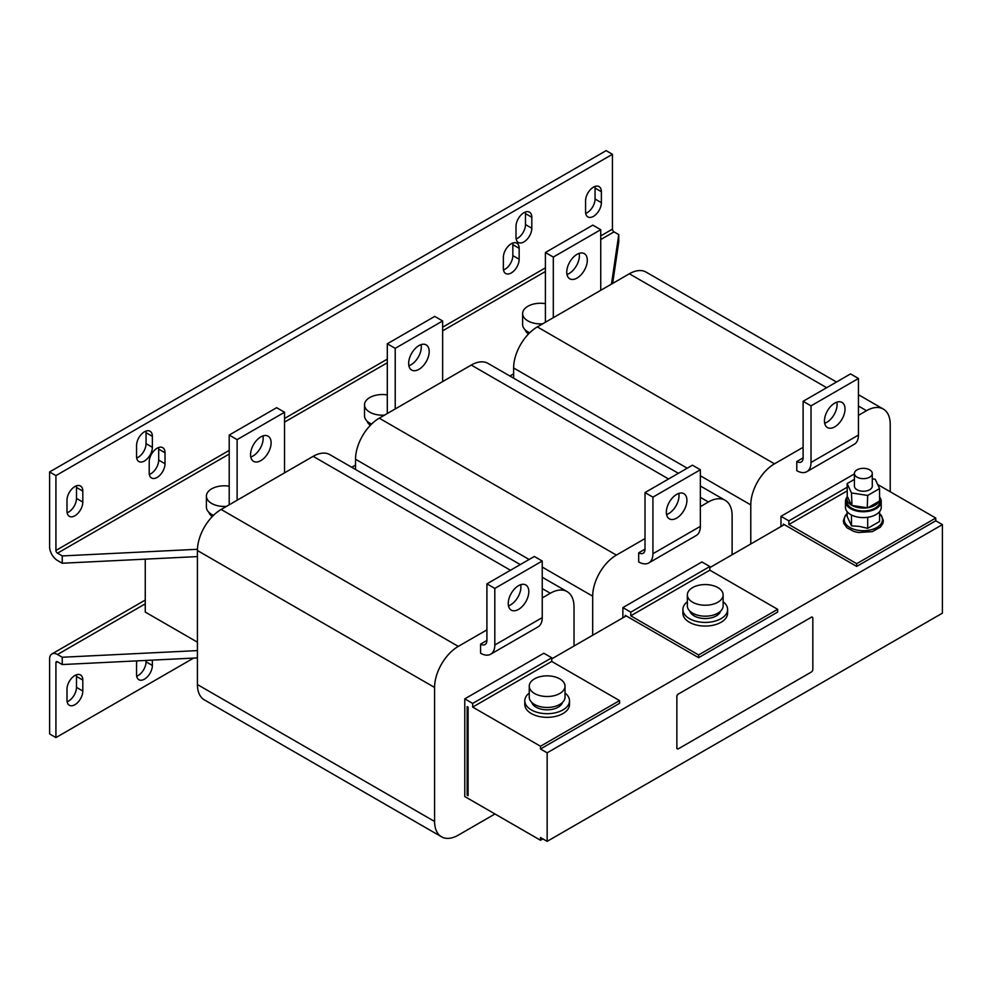 <?xml version="1.0" encoding="UTF-8"?>
<svg xmlns="http://www.w3.org/2000/svg" width="992" height="992" viewBox="0 0 992 992"><rect width="100%" height="100%" fill="white"/><g stroke="black" fill="none" stroke-linecap="round" stroke-linejoin="round"><path stroke-width="1.49" d="M76.347 674.82A11.185 6.46 -60 0 1 76.483 676.42L82.807 680.066A11.185 6.46 120 0 0 80.488 674.944A11.185 6.46 120 0 0 74.896 675.502A11.185 6.46 120 0 0 66.997 689.192L66.997 700.154A11.185 6.46 120 0 0 69.304 705.262A11.185 6.46 120 0 0 77.922 702.274A11.185 6.46 120 0 0 82.807 691.015L82.807 680.066M260.822 460.623A14.533 8.395 120 0 0 270.32 447.826A14.533 8.395 120 0 0 268.088 436.17A14.533 8.395 120 0 0 260.822 436.889A14.533 8.395 120 0 0 251.336 449.698A14.533 8.395 120 0 0 253.555 461.342A14.533 8.395 120 0 0 260.822 460.623M250.778 457.039A14.533 8.395 120 0 0 252.923 456.06A14.533 8.395 120 0 0 262.967 435.922M577.022 278.07A14.533 8.395 120 0 0 586.52 265.261A14.533 8.395 120 0 0 584.288 253.617A14.533 8.395 120 0 0 577.022 254.336A14.533 8.395 120 0 0 567.536 267.146A14.533 8.395 120 0 0 569.755 278.789A14.533 8.395 120 0 0 577.022 278.07M566.978 274.486A14.533 8.395 120 0 0 569.123 273.507A14.533 8.395 120 0 0 579.167 253.357M418.922 369.346A14.533 8.395 120 0 0 428.42 356.537A14.533 8.395 120 0 0 426.188 344.894A14.533 8.395 120 0 0 418.922 345.613A14.533 8.395 120 0 0 409.436 358.422A14.533 8.395 120 0 0 411.655 370.066A14.533 8.395 120 0 0 418.922 369.346M408.878 365.763A14.533 8.395 120 0 0 411.023 364.783A14.533 8.395 120 0 0 421.067 344.633M145.911 431.098A11.185 6.46 -60 0 1 146.047 432.698L146.047 443.647A11.185 6.46 -60 0 1 138.136 457.337A11.185 6.46 -60 0 1 136.685 458.019M136.561 456.432A11.185 6.46 120 0 0 138.868 461.553A11.185 6.46 120 0 0 144.46 460.995A11.185 6.46 120 0 0 152.371 447.305L152.371 436.344A11.185 6.46 120 0 0 150.052 431.235A11.185 6.46 120 0 0 141.434 434.223A11.185 6.46 120 0 0 136.561 445.47L136.561 456.432M512.703 243.065A11.185 6.46 -60 0 1 512.839 244.664L512.839 255.614A11.185 6.46 -60 0 1 504.928 269.303A11.185 6.46 -60 0 1 503.49 269.985M503.353 268.398A11.185 6.46 120 0 0 505.672 273.507A11.185 6.46 120 0 0 511.252 272.961A11.185 6.46 120 0 0 519.163 259.272L519.163 248.31A11.185 6.46 120 0 0 516.844 243.201A11.185 6.46 120 0 0 508.226 246.19A11.185 6.46 120 0 0 503.353 257.436L503.353 268.398M594.915 186.471A11.185 6.46 -60 0 1 595.051 188.071L595.051 199.02A11.185 6.46 -60 0 1 587.14 212.71A11.185 6.46 -60 0 1 585.702 213.392M585.565 211.804A11.185 6.46 120 0 0 587.884 216.926A11.185 6.46 120 0 0 593.464 216.368A11.185 6.46 120 0 0 601.375 202.678L601.375 191.716A11.185 6.46 120 0 0 599.056 186.608A11.185 6.46 120 0 0 590.438 189.596A11.185 6.46 120 0 0 585.565 200.843L585.565 211.804M525.351 212.028A11.185 6.46 -60 0 1 525.487 213.627L525.487 224.576A11.185 6.46 -60 0 1 517.576 238.278A11.185 6.46 -60 0 1 516.138 238.948M516.001 237.361A11.185 6.46 120 0 0 518.32 242.482A11.185 6.46 120 0 0 523.9 241.924A11.185 6.46 120 0 0 531.811 228.234L531.811 217.273A11.185 6.46 120 0 0 529.492 212.164A11.185 6.46 120 0 0 520.874 215.152A11.185 6.46 120 0 0 516.001 226.412L516.001 237.361M76.347 485.869A11.185 6.46 -60 0 1 76.483 487.469L76.483 498.418A11.185 6.46 -60 0 1 68.572 512.108A11.185 6.46 -60 0 1 67.121 512.79M66.997 511.202A11.185 6.46 120 0 0 69.304 516.311A11.185 6.46 120 0 0 74.896 515.766A11.185 6.46 120 0 0 82.807 502.064L82.807 491.114A11.185 6.46 120 0 0 80.488 485.993A11.185 6.46 120 0 0 71.87 488.994A11.185 6.46 120 0 0 66.997 500.241L66.997 511.202M158.559 447.528A11.185 6.46 -60 0 1 158.695 449.128L158.695 460.077A11.185 6.46 -60 0 1 150.784 473.779A11.185 6.46 -60 0 1 149.333 474.449M149.209 472.862A11.185 6.46 120 0 0 151.516 477.983A11.185 6.46 120 0 0 157.108 477.425A11.185 6.46 120 0 0 165.019 463.735L165.019 452.774A11.185 6.46 120 0 0 162.7 447.665A11.185 6.46 120 0 0 154.082 450.653A11.185 6.46 120 0 0 149.209 461.912L149.209 472.862M836.876 402.144A14.533 8.395 -60 0 1 826.832 422.294A14.533 8.395 -60 0 1 824.687 423.274M834.731 426.858A14.533 8.395 -60 0 1 827.464 427.577A14.533 8.395 -60 0 1 825.232 415.933A14.533 8.395 -60 0 1 834.731 403.124A14.533 8.395 -60 0 1 841.997 402.405A14.533 8.395 -60 0 1 844.229 414.048A14.533 8.395 -60 0 1 834.731 426.858M520.676 584.697A14.533 8.395 -60 0 1 510.62 604.847A14.533 8.395 -60 0 1 508.474 605.827M518.531 609.41A14.533 8.395 -60 0 1 511.264 610.13A14.533 8.395 -60 0 1 509.032 598.486A14.533 8.395 -60 0 1 518.531 585.677A14.533 8.395 -60 0 1 525.797 584.958A14.533 8.395 -60 0 1 528.029 596.601A14.533 8.395 -60 0 1 518.531 609.41M678.776 493.421A14.533 8.395 -60 0 1 668.732 513.571A14.533 8.395 -60 0 1 666.587 514.55M676.631 518.134A14.533 8.395 -60 0 1 669.364 518.853A14.533 8.395 -60 0 1 667.132 507.21A14.533 8.395 -60 0 1 676.631 494.4A14.533 8.395 -60 0 1 683.897 493.681A14.533 8.395 -60 0 1 686.129 505.325A14.533 8.395 -60 0 1 676.631 518.134M720.651 611.097A15.649 9.04 180 0 1 709.925 618.128A15.649 9.04 180 0 1 694.177 615.896A15.649 9.04 180 0 1 689.837 611.097M687.357 601.76A22.357 12.908 0 0 0 682.893 609.51L682.893 613.155A22.357 12.908 0 0 0 687.89 621.302A22.357 12.908 0 0 0 712.727 625.32A22.357 12.908 0 0 0 727.607 613.155L727.607 609.51A22.357 12.908 0 0 0 723.131 601.76M682.893 609.51A22.357 12.908 0 0 0 687.89 617.644A22.357 12.908 0 0 0 712.727 621.674A22.357 12.908 0 0 0 727.607 609.51M714.5 603.744A17.893 10.329 180 0 1 696.458 603.892A17.893 10.329 180 0 1 687.357 594.902A17.893 10.329 180 0 1 695.987 586.061A17.893 10.329 180 0 1 714.029 585.9A17.893 10.329 180 0 1 723.131 594.902A17.893 10.329 180 0 1 714.5 603.744M723.131 594.902L723.131 605.852A17.893 10.329 180 0 1 714.5 614.693A17.893 10.329 180 0 1 696.458 614.854A17.893 10.329 180 0 1 687.357 605.852L687.357 594.902M854.41 473.494L854.41 486.092A8.94 5.158 0 0 0 859.556 490.767A8.94 5.158 0 0 0 869.066 490.06A8.94 5.158 0 0 0 872.29 486.092L872.29 473.494A8.94 5.158 0 0 0 867.144 468.819A8.94 5.158 0 0 0 857.634 469.526A8.94 5.158 0 0 0 854.41 473.494A8.94 5.158 0 0 0 859.556 478.169A8.94 5.158 0 0 0 869.066 477.474A8.94 5.158 0 0 0 872.29 473.494M879.557 496.595A16.542 9.548 180 0 1 879.892 498.505L879.892 501.431A16.542 9.548 180 0 1 865.284 510.917A16.542 9.548 180 0 1 846.808 501.431L846.808 498.505A16.542 9.548 180 0 1 847.267 496.273L851.359 505.089A16.542 9.548 180 0 1 846.808 498.505M867.69 495.454L867.231 507.792A16.542 9.548 180 0 1 865.284 507.991A16.542 9.548 180 0 1 851.954 505.436L851.483 492.95L867.69 495.454L879.557 488.597L875.217 479.248L872.29 478.789M879.768 497.339A17.893 10.329 180 0 1 881.231 501.431L881.231 507.272A17.893 10.329 180 0 1 869.352 517.006A17.893 10.329 180 0 1 849.487 513.806A17.893 10.329 180 0 1 845.457 507.272L845.457 501.431A17.893 10.329 180 0 1 846.932 497.339M881.231 501.431A17.893 10.329 180 0 1 869.476 511.128A17.893 10.329 180 0 1 849.66 508.078A17.893 10.329 180 0 1 845.457 501.431M879.557 511.636L879.557 521.507L867.69 528.352L859.593 526.43L851.483 525.847L851.483 514.997M562.551 702.386A15.649 9.04 180 0 1 551.825 709.404A15.649 9.04 180 0 1 536.077 707.172A15.649 9.04 180 0 1 531.737 702.386M529.257 693.036A22.357 12.908 0 0 0 524.793 700.786L524.793 704.432A22.357 12.908 0 0 0 529.79 712.578A22.357 12.908 0 0 0 554.627 716.596A22.357 12.908 0 0 0 569.507 704.432L569.507 700.786A22.357 12.908 0 0 0 565.031 693.036M524.793 700.786A22.357 12.908 0 0 0 529.79 708.92A22.357 12.908 0 0 0 554.627 712.95A22.357 12.908 0 0 0 569.507 700.786M556.4 695.02A17.893 10.329 180 0 1 538.358 695.169A17.893 10.329 180 0 1 529.257 686.179A17.893 10.329 180 0 1 537.887 677.338A17.893 10.329 180 0 1 555.929 677.189A17.893 10.329 180 0 1 565.031 686.179A17.893 10.329 180 0 1 556.4 695.02M565.031 686.179L565.031 697.128A17.893 10.329 180 0 1 556.4 705.969A17.893 10.329 180 0 1 538.358 706.13A17.893 10.329 180 0 1 529.257 697.128L529.257 686.179M384.574 415.102A17.893 10.329 180 0 1 382.143 415.189A17.893 10.329 180 0 1 364.523 404.86A17.893 10.329 180 0 1 382.676 394.531A17.893 10.329 180 0 1 387.302 394.928M371.616 424.043A17.893 10.329 180 0 1 364.523 415.809L364.523 404.86M542.674 323.826A17.893 10.329 180 0 1 540.243 323.9A17.893 10.329 180 0 1 522.623 313.584A17.893 10.329 180 0 1 540.776 303.254A17.893 10.329 180 0 1 545.402 303.651M529.716 332.766A17.893 10.329 180 0 1 522.623 324.533L522.623 313.584M226.461 506.391A17.893 10.329 180 0 1 224.031 506.466A17.893 10.329 180 0 1 206.41 496.136A17.893 10.329 180 0 1 224.564 485.807A17.893 10.329 180 0 1 229.202 486.204M213.503 515.319A17.893 10.329 180 0 1 206.41 507.086L206.41 496.136M67.121 701.741A11.185 6.46 -60 0 0 76.483 687.369L76.483 676.42M197.42 657.907L62.248 664.553L62.248 657.25L57.511 654.509A11.185 6.46 -120 0 0 51.919 653.951A11.185 6.46 -120 0 0 49.6 659.072L49.6 733.919L55.924 737.577L193.589 658.093M136.685 676.184A11.185 6.46 -60 0 0 146.047 661.813L146.047 660.436M62.248 664.553L57.511 661.813A2.232 1.29 -120 0 0 56.383 661.701A2.232 1.29 -120 0 0 55.924 662.718L55.924 737.577M152.371 660.126L152.371 665.458A11.185 6.46 120 0 1 147.486 676.718A11.185 6.46 120 0 1 138.868 679.706A11.185 6.46 120 0 1 136.561 674.585L136.561 663.636A11.185 6.46 120 0 1 136.871 660.883M611.469 284.109L618.76 234.62L614.023 231.88A2.232 1.29 60 0 1 612.436 229.14L612.436 154.293L606.112 150.648L49.6 471.944L49.6 546.803A11.185 6.46 -120 0 0 57.511 560.492L62.248 563.233L62.248 555.929L197.445 549.283M612.436 154.293L55.924 475.602L55.924 550.448A2.232 1.29 -120 0 0 57.511 553.189L62.248 555.929M676.866 696.719L676.866 747.844A2.232 1.29 120 0 0 677.325 748.861A2.232 1.29 120 0 0 678.454 748.749L811.258 672.08A2.232 1.29 120 0 0 812.832 669.34L812.832 618.227A2.232 1.29 120 0 0 812.374 617.198A2.232 1.29 120 0 0 811.258 617.309L678.454 693.991A2.232 1.29 120 0 0 676.866 696.719L676.866 747.844M811.258 617.309L678.454 693.991M811.171 617.26A2.232 1.29 -60 0 1 812.299 617.148A2.232 1.29 -60 0 1 812.336 617.173L812.374 617.198M677.288 748.836A2.232 1.29 -60 0 1 677.251 748.824A2.232 1.29 -60 0 1 676.792 747.794M676.792 696.682A2.232 1.29 -60 0 1 678.367 693.941M638.687 552.817A8.94 5.158 -120 0 0 643.163 553.263A8.94 5.158 -120 0 0 645.011 549.171L638.687 552.817L638.687 561.943A20.125 11.619 -120 0 0 648.743 562.948A20.125 11.619 -120 0 0 652.922 553.734L652.922 497.141L645.011 492.578L692.441 465.186L700.352 469.762L700.352 526.355A20.125 11.619 60 0 1 696.173 535.556L648.743 562.948M732.121 554.739L732.121 515.666A33.542 19.369 120 0 0 725.177 500.315A33.542 19.369 120 0 0 708.412 501.977L700.352 506.639M645.011 538.582L616.392 555.098A33.542 19.369 120 0 0 592.683 596.18L592.683 635.252M622.877 607.588L630.776 612.151L709.838 566.519L701.927 561.943L622.877 607.588L622.877 617.818M678.392 473.308L488.027 363.394A33.542 19.369 120 0 0 471.262 365.056L379.242 418.178A33.542 19.369 120 0 0 355.533 459.259L355.533 469.464M630.776 612.151L630.776 615.809L698.604 654.968L698.604 657.696L625.245 615.35L625.245 616.441M698.604 657.696L777.654 612.064L777.654 609.324L709.838 570.164L709.838 566.519M520.292 564.584L329.927 454.683A33.542 19.369 120 0 0 313.15 456.332L221.142 509.466A33.542 19.369 120 0 0 197.42 550.535L197.42 684.542A33.542 19.369 120 0 0 204.377 699.893L441.527 836.814A33.542 19.369 120 0 0 458.292 835.152L494.971 813.973M480.587 644.106A8.94 5.158 -120 0 0 485.051 644.54A8.94 5.158 -120 0 0 486.911 640.448L480.587 644.106L480.587 653.232A20.125 11.619 -120 0 0 490.643 654.224A20.125 11.619 -120 0 0 494.81 645.011L494.81 588.417L486.911 583.854L534.341 556.475L542.24 561.038L542.24 617.632A20.125 11.619 60 0 1 538.073 626.845L490.643 654.224M464.777 705.262L464.777 796.539L540.504 840.261L540.504 837.521L547.15 841.352L547.15 752.816L540.504 748.985L540.504 746.244L619.554 700.6L551.726 661.441L551.726 657.795L543.827 653.232L464.777 698.864L464.777 705.262M486.911 629.858L458.292 646.387A33.542 19.369 120 0 0 434.583 687.456L434.583 821.463A33.542 19.369 120 0 0 441.527 836.814M574.021 646.015L574.021 606.955A33.542 19.369 120 0 0 567.077 591.592A33.542 19.369 120 0 0 550.312 593.253L542.24 597.916M467.145 706.626L467.145 795.175L468.1 795.72L468.1 707.172L467.145 706.626M464.777 698.864L472.676 703.427L472.676 707.085L540.504 746.244M540.504 748.985L619.554 703.34L619.554 700.6M472.676 703.427L551.726 657.795M540.504 840.261L542.872 838.897M796.787 461.54A8.94 5.158 -120 0 0 801.263 461.987A8.94 5.158 -120 0 0 803.111 457.895L796.787 461.54L796.787 470.667A20.125 11.619 -120 0 0 806.856 471.671A20.125 11.619 -120 0 0 811.022 462.458L811.022 405.864L803.111 401.301L850.541 373.91L858.452 378.473L858.452 435.066A20.125 11.619 60 0 1 854.286 444.28L806.856 471.671M890.221 491.759L890.221 424.39A33.542 19.369 120 0 0 883.277 409.039A33.542 19.369 120 0 0 866.512 410.7L858.452 415.35M803.111 447.305L774.492 463.822A33.542 19.369 120 0 0 750.783 504.903L750.783 543.963M854.41 473.916L780.977 516.311L780.977 526.529M836.492 382.019L646.127 272.118A33.542 19.369 120 0 0 629.362 273.78L537.342 326.901A33.542 19.369 120 0 0 513.633 367.982L513.633 378.175M780.977 516.311L788.888 520.874L788.888 524.52L856.704 563.679L856.704 566.42L783.345 524.074L783.345 525.165M856.704 566.42L935.754 520.788L935.754 518.047L877.647 484.493M788.888 520.874L847.143 487.246M62.248 657.25L197.42 650.603M145.254 559.153L145.254 612.064L197.42 642.184M208.903 512.343A15.649 9.04 0 0 0 212.3 516.547M525.103 329.778A15.649 9.04 0 0 0 528.5 333.982M367.003 421.054A15.649 9.04 0 0 0 370.4 425.258M467.145 795.175L468.1 794.617M284.543 472.862L284.543 412.25L237.113 439.63L237.113 500.241M229.202 504.804L229.202 435.066L276.632 407.687L284.543 412.25M229.202 435.066L237.113 439.63M472.676 707.085L551.726 661.441M600.743 290.296L600.743 229.685L553.313 257.077L553.313 317.688M545.402 322.251L545.402 252.514L592.832 225.122L600.743 229.685M545.402 252.514L553.313 257.077M788.888 524.52L847.143 490.891M856.704 563.679L935.754 518.047M867.69 528.352L867.69 517.291M851.483 525.847L847.143 516.485L847.143 511.636M854.41 479.396L847.143 483.588L847.267 496.273M867.69 507.867L879.557 501.022L879.557 488.597M867.231 507.792L851.954 505.436M847.143 483.588L851.483 492.95M879.892 498.505A16.542 9.548 180 0 1 879.557 500.427M879.222 501.22A16.542 9.548 180 0 1 868.037 507.668M442.643 381.585L442.643 320.974L395.213 348.353L395.213 408.964M387.302 413.528L387.302 343.79L434.732 316.411L442.643 320.974M387.302 343.79L395.213 348.353M630.776 615.809L709.838 570.164M698.604 654.968L777.654 609.324M551.726 658.886L626.2 615.896M935.754 520.788L942.4 524.619L547.15 752.816M709.838 567.61L784.3 524.619M547.15 841.352L942.4 613.155L942.4 524.619M618.76 234.62L618.76 241.924L612.647 283.427M197.42 556.586L62.248 563.233M55.924 475.602L49.6 471.944M351.751 467.282L355.533 465.099M509.851 376.005L513.633 373.823M803.111 457.895L803.111 401.301M811.022 405.864L858.452 378.473M486.911 640.448L486.911 583.854M494.81 588.417L542.24 561.038M645.011 549.171L645.011 492.578M652.922 497.141L700.352 469.762M847.143 513.856A19.096 11.024 0 0 0 858.402 530.336A19.096 11.024 0 0 0 878.701 526.256A19.096 11.024 0 0 0 879.557 513.856M55.924 662.718L57.511 661.813M612.436 229.14L600.743 235.898M545.402 267.852L442.643 327.174M387.302 359.129L284.543 418.463M229.202 450.405L55.924 550.448M708.412 501.977L700.352 497.327M668.571 478.975L471.262 365.056M616.392 555.098L379.242 418.178M592.683 596.18L542.24 567.064M529.12 559.488L355.533 459.259M434.583 821.463L197.42 684.542M550.312 593.253L542.24 588.603M510.471 570.251L313.15 456.332M458.292 646.387L221.142 509.466M434.583 687.456L197.42 550.535M866.512 410.7L858.452 406.038M826.671 387.698L629.362 273.78M774.492 463.822L537.342 326.901M750.783 504.903L700.352 475.776M687.22 468.199L513.633 367.982M57.511 654.509L145.254 603.843M57.511 553.189L229.202 454.063M284.543 422.108L387.302 362.774M442.643 330.832L545.402 271.498M600.743 239.556L614.023 231.88M811.022 462.458L858.452 435.066M494.81 645.011L542.24 617.632M652.922 553.734L700.352 526.355M165.019 452.774L158.695 449.128M158.695 460.077L165.019 463.735M82.807 491.114L76.483 487.469M76.483 498.418L82.807 502.064M531.811 217.273L525.487 213.627M525.487 224.576L531.811 228.234M601.375 191.716L595.051 188.071M595.051 199.02L601.375 202.678M519.163 248.31L512.839 244.664M512.839 255.614L519.163 259.272M152.371 436.344L146.047 432.698M146.047 443.647L152.371 447.305M146.047 661.813L152.371 665.458M76.483 687.369L82.807 691.015M879.557 513.571L881.342 515.369L883.364 520.713L882.905 523.354L880.388 527.174L872.228 531.65L858.316 532.506L853.914 531.476L847.007 527.806L843.795 523.354L843.336 520.713L845.358 515.369L847.143 513.571M725.177 500.315L700.352 485.981M567.077 591.592L542.24 577.257M883.277 409.039L858.452 394.704M145.254 600.061L51.919 653.951"/></g></svg>
